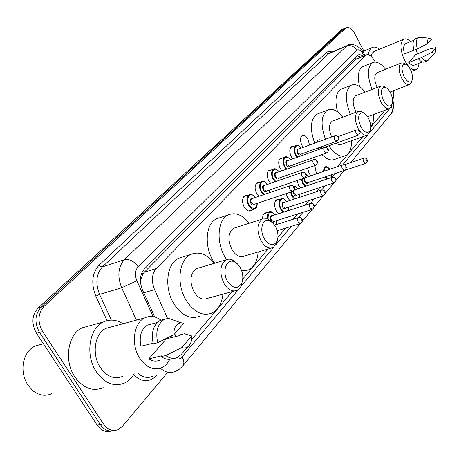 <?xml version="1.0" encoding="UTF-8"?>
<svg xmlns="http://www.w3.org/2000/svg" width="459" height="459" viewBox="0 0 459 459"><rect width="100%" height="100%" fill="white"/><g stroke="black" fill="none" stroke-linecap="round" stroke-linejoin="round"><path stroke-width="0.69" d="M251.974 209.855L250.884 210.75C248.56 211.639 246.345 210.44 244.24 207.158C241.801 201.908 242.013 198.104 244.882 195.746L247.131 195.505M258.819 196.332L256.776 193.773C254.406 188.649 254.584 184.954 257.31 182.693L259.444 182.47M270.598 183.307L268.79 180.949C266.484 175.946 266.627 172.354 269.226 170.174L271.252 169.968M281.918 170.823L280.317 168.648C278.068 163.754 278.183 160.26 280.661 158.166L282.589 157.976M292.808 158.843L291.379 156.835C289.187 152.049 289.279 148.647 291.649 146.633L293.479 146.455M303.284 147.333L302.011 145.492C299.876 140.804 299.939 137.493 302.2 135.554C304.168 134.837 306.084 136.03 307.96 139.134L309.527 145.055M262.657 218.863C262.519 215.873 263.277 213.888 264.935 212.919L267.144 212.718M278.739 213.682L276.22 210.767C273.885 205.655 274.052 201.977 276.731 199.728L278.831 199.545M289.864 200.52L287.638 197.806L286.158 193.618M300.576 187.892L298.597 185.367L297.053 180.582M310.892 175.763L309.125 173.416L307.553 168.086M314.381 165.705L315.017 166.726L316.509 173.841M174.604 333.842L176.256 336.401M355.277 57.541L356.247 58.976L144.241 272.262L142.858 273.971L140.397 280.65M191.615 339.585L232.111 291.654M375.342 62.045L373.901 59.79C371.061 55.614 368.416 54.001 365.961 54.954L156.226 268.561C151.774 274.006 151.212 281.04 154.551 289.663L167.524 318.351M392.623 101.169L393.656 96.424M242.782 278.992L268.039 249.025M277.953 237.263L285.664 228.117M293.123 219.27L297.552 214.014M304.931 205.259L308.93 200.514M316.234 191.851L319.837 187.57M337.445 166.68L362.702 136.725M370.752 127.172L384.986 110.28M166.973 373.19L122.41 426.342L118.284 429.578C112.719 431.753 107.785 429.882 103.47 423.967L42.641 331.582C37.403 321.885 37.867 313.48 44.024 306.354L346.281 27.655C349.121 26.72 352.019 28.837 354.973 34.006L363.855 51.035M103.47 423.967L100.309 424.558C104.285 430.083 108.921 432.068 114.211 430.519C108.921 432.068 104.285 430.083 100.309 424.558L39.566 332.454C34.339 322.786 34.809 314.398 40.977 307.283L344.216 28.561M362.949 56.199C361.084 54.701 359.443 54.294 358.031 54.977L144.31 269.049C139.794 274.471 139.197 281.47 142.525 290.054L154.735 316.974M357.085 55.728L360.372 57.266M111.061 431.087C105.765 432.63 101.135 430.651 97.17 425.143L100.309 424.558L39.566 332.454C34.339 322.786 34.809 314.398 40.977 307.283L343.275 29.141L346.281 27.655M97.17 425.143L36.508 333.314C31.292 323.681 31.774 315.31 37.948 308.207L341.817 29.623M51.62 393.759C45.309 396.467 39.118 395.503 33.042 390.867L28.085 385.394C23.77 378.658 22.193 371.245 23.357 363.161C24.929 354.922 28.791 349.224 34.941 346.063L40.69 344.508M134.212 373.769C131.762 377.992 128.595 381.062 124.716 382.978C114.262 387.178 104.824 383.489 96.384 371.899C84.984 355.329 89.144 328.185 103.384 321.983C109.862 318.994 116.391 319.584 122.972 323.756M103.195 387.683C92.684 391.86 83.245 388.274 74.88 376.925C63.577 360.699 67.943 333.997 82.259 327.812L88.983 325.959M171.15 336.074L171.546 337.572M169.807 359.277C167.908 363.109 165.332 365.852 162.079 367.51C153.926 370.855 146.49 367.779 139.771 358.284C130.706 344.772 133.626 322.809 144.728 317.886C150.127 315.379 155.567 316.159 161.04 320.233M122.696 376.357C114.44 379.668 106.993 376.753 100.366 367.607C91.439 354.595 94.674 333.257 105.914 328.357L111.302 326.9M153.094 343.229L140.879 346.241C139.014 336.143 141.217 329.092 147.482 325.081L151.344 324.065M173.886 334.668C173.795 327.628 176.153 323.647 180.955 322.74L183.875 323.211L173.886 334.668L157.678 342.741C155.389 331.582 157.632 323.784 164.402 319.344L168.264 318.276L180.955 322.74M157.678 342.741L153.249 343.831C150.971 332.712 153.231 324.938 160.019 320.502L164.104 319.424M188.999 345.742L180.989 354.675L177.662 357.251C173.783 359.081 169.801 358.513 165.705 355.547L161.264 356.586L161.975 355.759L148.842 358.835L166.37 338.851L179.354 335.638L180.031 334.852L184.42 333.762L191.713 335.936C191.971 340.033 191.064 343.303 188.999 345.742C186.991 347.865 184.616 348.461 181.879 347.543L191.713 335.936M159.732 360.108C156.203 361.767 152.577 361.342 148.842 358.835M181.879 347.543L165.705 355.547M173.146 358.313C169.279 360.091 165.32 359.517 161.264 356.586M240.068 267.258C242.949 272.612 243.568 277.775 241.933 282.761C238.095 289.371 233.356 288.981 227.716 281.602C221.634 272.084 226.327 258.119 234.159 261.728L237.349 263.799L240.068 267.258M242.513 280.805L240.832 286.605L239.093 288.94L237.292 290.249C232.633 292.131 228.261 289.979 224.176 283.8C219.15 272.985 219.769 264.992 226.04 259.823L228.949 259.071L232.065 259.639L237.905 264.355M198.799 267.953L196.354 268.676C189.957 273.811 189.234 281.648 194.186 292.194C198.236 298.207 202.631 300.272 207.359 298.384L234.606 290.977M222.954 294.144C221.858 303.319 218.295 309.573 212.27 312.895C203.067 316.601 194.461 312.573 186.463 300.817C176.124 284.718 178.66 259.857 190.651 254.533C198.908 251.073 206.814 253.993 214.364 263.305M199.992 316.079C190.732 319.785 182.12 315.826 174.145 304.197C163.846 288.281 166.508 263.627 178.568 258.297L183.13 256.874M275.348 226.293C278.062 231.491 278.67 236.362 277.161 240.912C273.753 246.615 269.513 245.961 264.436 238.967C259.014 230.188 262.577 217.738 269.467 220.716L272.623 222.753L275.348 226.293M277.5 239.914L276.639 243.339L273.174 247.499C268.974 249.162 264.958 246.999 261.125 241.009C256.489 230.929 256.885 223.602 262.318 219.023L267.293 218.817L272.049 222.242M235.392 227.675L233.568 228.266C228.008 232.822 227.515 240.023 232.088 249.862C235.892 255.703 239.937 257.78 244.211 256.105L271.171 248.095M258.147 251.962C257.488 260.723 254.441 266.627 249.013 269.674L245.496 270.793L241.686 270.77M226.58 259.57L225.26 257.488C215.839 242.3 217.583 219.666 228.094 214.978C235.272 211.96 242.341 214.697 249.306 223.206M214.669 263.214L213.303 261.079C203.916 246.053 205.775 223.59 216.367 218.891L219.786 217.75M368.457 118.17C370.734 122.846 371.297 126.902 370.155 130.327C367.774 134.005 364.687 132.88 360.906 126.942C357.343 117.843 358.06 113.098 363.058 112.702C365.037 113.39 366.839 115.209 368.457 118.17M370.006 130.849L369.478 132.68L367.533 134.998C364.469 136.122 361.359 133.988 358.198 128.595C354.543 120.384 354.491 114.67 358.043 111.451L360.849 111.273L363.637 112.92M336.246 143.122C338.249 144.642 340.039 145.015 341.616 144.252L366.684 135.302M351.445 140.741C351.674 148.24 349.838 153.145 345.937 155.458C340.498 157.638 334.812 154.408 328.868 145.773M344.135 156.083L335.242 159.175C331.255 161 326.825 159.468 321.948 154.585M333.033 120.866L332.247 121.159C328.776 124.033 328.569 129.312 331.633 136.989M325.471 139.238C320.376 124.854 321.065 115.14 327.537 110.091C332.327 108.066 337.434 110.43 342.85 117.171M314.708 143.168C309.653 128.899 310.399 119.231 316.945 114.176L318.408 113.608M390.414 92.678C392.577 97.21 393.134 101.06 392.084 104.233C389.915 107.515 387.069 106.31 383.558 100.636C380.218 92.144 380.763 87.692 385.199 87.285C387.086 87.927 388.825 89.723 390.414 92.678M391.825 105.088L391.384 106.545L389.714 108.531C386.897 109.54 383.988 107.429 380.993 102.196C377.556 94.411 377.424 89.052 380.603 86.12L383.013 85.948L385.48 87.376M356.236 95.575L355.61 95.822C352.328 98.765 352.392 104.055 355.794 111.692L356.069 112.197M373.557 114.509C373.896 120.057 372.96 124.182 370.757 126.896M350.412 114.325C344.772 100.039 345.002 90.348 351.101 85.259C355.421 83.44 360.108 85.724 365.169 92.11M337.554 111.864C334.651 100.389 335.741 92.884 340.825 89.339L342.001 88.874M410.386 69.481C412.457 73.876 413.002 77.542 412.033 80.491C410.048 83.423 407.42 82.172 404.144 76.733C400.994 68.77 401.401 64.581 405.36 64.168C407.156 64.776 408.831 66.549 410.386 69.481M411.689 81.576L411.316 82.758L409.876 84.473C407.276 85.374 404.557 83.291 401.705 78.214C398.458 70.812 398.263 65.769 401.12 63.078L403.209 62.923L405.423 64.185M393.724 90.635L393.702 96.046L392.606 100.395M377.407 72.533L376.902 72.734C373.976 75.362 374.068 80.268 377.166 87.451M372.088 89.425C367.005 76.079 367.166 67.152 372.576 62.636C376.489 60.995 380.821 63.21 385.566 69.28M359.569 86.585C357.2 76.332 358.215 69.699 362.604 66.698L363.557 66.308M415.883 49.549L417.57 53.898M418.987 63.25C418.797 66.486 417.879 68.575 416.215 69.516C412.578 70.755 408.717 67.725 404.637 60.427C400.07 49.985 399.749 42.911 403.685 39.216C405.636 38.292 407.925 39.09 410.558 41.608M413.978 50.117L404.425 53.978C403.077 48.608 403.461 45.166 405.578 43.657L405.997 43.485M427.794 43.467C427.363 40.283 427.891 38.516 429.383 38.166L431.598 39.101L427.794 43.467L417.357 48.952C415.785 43.008 416.124 39.21 418.39 37.552L420.387 37.38M417.357 48.952L414.035 50.295C412.463 44.368 412.813 40.57 415.085 38.906L415.527 38.728M435.258 52.464L427.88 60.588C426.13 61.374 424.076 60.353 421.712 57.536L408.762 62.47L415.579 54.696L428.907 49.153L435.884 47.644L435.258 52.464L434.541 52.928L433.411 52.86L432.126 52.079L435.884 47.644M422.257 61.965L414.425 65.046C412.813 65.78 410.925 64.92 408.762 62.47M371.027 56.354L372.249 53.032L374.389 51.356M368.382 54.793C368.806 51.121 370.029 48.729 372.054 47.61C374.205 46.56 376.707 47.093 379.559 49.216M432.126 52.079L421.712 57.536M427.386 60.777L424.564 61.89C422.808 62.676 420.748 61.667 418.379 58.855M141.883 272.623L142.858 273.971M143.77 292.802L154.551 289.663M144.241 272.262L156.226 268.561M355.438 59.561L365.215 55.516M174.208 358.261C177.214 359.804 179.83 359.345 182.057 356.884L238.387 289.549M182.057 356.884C184.185 360.539 184.415 363.562 182.745 365.966L179.32 369.214L175.195 371.388C170.266 373.569 165.332 372.507 160.398 368.21M156.622 375.456C149.594 382.594 141.911 382.376 133.58 374.814M137.539 373.024C142.525 377.43 147.569 378.532 152.658 376.323M107.062 320.623L95.828 296.147C90.888 283.427 91.989 273.088 99.121 265.118L326.165 52.716C327.755 51.293 329.717 51.058 332.058 52.022M42.641 331.582L36.508 333.314M44.024 306.354L37.948 308.207M345.684 28.079L340.871 30.196M136.421 320.124L121.675 287.77L99.58 294.42L111.348 320.089M364.142 55.705L362.518 53.187C360.309 50.025 358.364 49.067 356.689 50.306L138.119 266.759C135.072 270.38 134.659 275.05 136.885 280.782L121.675 287.77C117.211 276.255 118.101 266.914 124.332 259.742L102.466 266.84C96.16 273.937 95.197 283.128 99.58 294.42L95.828 296.147M138.119 266.759C134.045 261.119 129.449 258.778 124.332 259.742L346.614 46.084L328.627 53.76L102.466 266.84L100.71 266.587L99.121 265.118M356.689 50.306C354.078 46.256 350.722 44.85 346.614 46.084L348.192 45.143M330.164 52.831L328.627 53.76L326.165 52.716M136.885 280.782L153.145 316.618M240.797 286.668L273.994 246.988M276.123 244.44L291.213 226.402M298.648 217.52L303.032 212.282M310.376 203.498L314.34 198.758M321.604 190.078L325.179 185.803M332.362 177.22L335.386 173.6M342.672 164.89L367.831 134.82M369.306 133.058L389.926 108.41M391.263 106.809L392.256 103.774M362.53 51.299L362.862 51.804L362.518 53.187M390.861 114.027L390.993 113.866C392.525 111.749 392.652 109.357 391.378 106.677M359.489 56.618L360.005 57.421M274.591 225.082L298.436 217.6C300.473 217.331 301.689 217.841 302.091 219.127C303.181 219.964 302.705 221.422 300.662 223.487L298.252 222.104C297.312 220.027 297.369 218.524 298.436 217.6L298.843 217.486M301.821 219.643L301.391 220.159L301.821 219.643M267.327 218.828C266.828 215.426 267.482 213.16 269.29 212.024L270.477 211.725M275.033 214.869C270.259 210.377 267.953 211.806 268.113 219.161M274.31 221.376C273.323 222.735 272.176 222.472 270.856 220.59C269.599 217.055 270.144 215.42 272.497 215.69M272.003 215.845L271.682 215.948C270.626 216.832 270.552 218.254 271.458 220.222L273.822 221.531L312.034 209.43M272.067 215.828L310.164 203.578C312.149 203.303 313.342 203.802 313.744 205.075C314.805 205.873 314.346 207.29 312.361 209.327L310.026 207.944C309.108 205.919 309.154 204.462 310.164 203.578L310.531 203.469M313.497 205.557L313.09 206.051L313.497 205.557M275.658 224.749L276.852 220.572M283.358 212.196L280.575 209.184C278.378 204.375 278.533 200.922 281.034 198.81L282.096 198.535M286.582 201.599C282.434 194.903 277.035 201.943 281.166 208.822L284.293 211.897M285.968 207.956C285.033 209.287 283.914 209.017 282.624 207.152C281.39 203.716 281.901 202.132 284.155 202.396M283.691 202.551L283.392 202.643C282.394 203.492 282.331 204.875 283.209 206.791L285.504 208.105L323.262 195.873L314.128 206.923M283.742 202.528L321.392 190.158C323.325 189.877 324.496 190.37 324.903 191.627C325.936 192.39 325.488 193.773 323.555 195.775L321.289 194.398C320.393 192.419 320.428 191.001 321.392 190.158L321.719 190.055M324.674 192.074L324.278 192.55L324.674 192.074M287.621 210.824L288.401 207.164M294.374 199.034L291.935 196.222L290.524 192.155M297.759 188.833C294.076 184.753 295.332 186.457 292.928 185.929L293.261 185.878M297.667 188.867C296.284 186.893 294.85 186.027 293.358 186.268M291.172 191.942L292.509 195.867L295.217 198.758M297.151 195.081C296.256 196.389 295.177 196.119 293.909 194.266L293.215 191.145M294.896 189.797L294.632 189.883C293.674 190.697 293.628 192.04 294.483 193.916L296.715 195.224L334.014 182.883M294.953 189.779L332.15 177.3C334.037 177.019 335.185 177.495 335.592 178.74C336.596 179.475 336.16 180.823 334.278 182.797L332.075 181.42C331.209 179.486 331.232 178.109 332.15 177.3L332.442 177.208M335.38 179.159L335.001 179.618L335.38 179.159M294.334 189.475L295.338 189.647M298.97 197.525L299.486 194.312M304.994 186.406L302.837 183.778L301.362 179.108M308.31 176.646L306.044 174.437M302.005 178.89L303.399 183.434L305.774 186.147M307.886 182.722C307.031 184.007 305.987 183.732 304.742 181.902L304.219 178.138M305.66 177.553L305.419 177.633C304.506 178.413 304.472 179.721 305.304 181.557L307.473 182.866L344.319 170.427M305.711 177.535L342.46 164.97C344.307 164.683 345.438 165.16 345.839 166.387C346.82 167.082 346.39 168.401 344.56 170.346L342.42 168.975C341.571 167.087 341.588 165.751 342.46 164.97L342.724 164.884M345.638 166.778L345.277 167.214L345.638 166.778M305.579 177.226L306.078 177.409M309.796 184.793L310.123 181.971M323.48 171.459L323.968 168.338L324.903 167.179L325.896 166.824M329.786 169.302C326.55 165.963 324.656 166.611 324.111 171.241M329.694 175.522L327.835 175.992M328.69 175.705L365.519 163.438M344.032 164.884L363.723 158.16C365.513 157.89 366.598 158.349 366.982 159.543C367.929 160.22 367.51 161.493 365.731 163.364L363.717 162.016C362.908 160.185 362.908 158.9 363.723 158.16L363.958 158.085M366.81 159.904L366.471 160.323L366.81 159.904M326.986 179.033L325.179 176.887M326.71 170.352L327.21 170.186M325.798 176.681L327.726 178.781M331.518 177.507L331.788 174.816M257.247 203.297C257.247 206.441 256.461 208.3 254.894 208.885C252.72 209.723 250.648 208.593 248.675 205.5C246.385 200.566 246.581 196.991 249.254 194.777L250.436 194.461M255.193 197.565C250.786 190.732 244.951 198.03 249.289 205.127C253.575 210.107 256.191 209.511 257.138 203.337M254.516 204.215C253.488 205.632 252.284 205.362 250.895 203.406C249.61 199.866 250.172 198.219 252.576 198.454M252.054 198.632L251.739 198.741C250.666 199.625 250.591 201.059 251.503 203.027L253.993 204.387L292.326 191.552M252.111 198.609L290.329 185.625C292.607 185.465 293.835 185.97 294.012 187.134C295.085 187.903 294.626 189.343 292.641 191.449L290.174 190.015C289.245 187.978 289.296 186.515 290.329 185.625L290.685 185.516M293.307 188.098L293.743 187.605L293.307 188.098M263.38 194.782L261.154 192.114C258.928 187.295 259.088 183.824 261.636 181.701L262.686 181.408M267.362 184.432C263.07 177.794 257.556 184.816 261.75 191.753L264.2 194.507M268.968 192.883L269.307 190.066M266.794 190.927C265.818 192.315 264.648 192.04 263.288 190.101C262.037 186.658 262.559 185.063 264.86 185.298M264.361 185.47L264.08 185.568C263.059 186.423 262.996 187.811 263.885 189.733L266.3 191.093L304.179 178.144M264.424 185.453L302.194 172.36C303.692 171.895 304.891 172.389 305.797 173.835C306.841 174.575 306.4 175.981 304.466 178.046L302.074 176.617C301.167 174.632 301.207 173.209 302.194 172.36L302.51 172.257M305.132 174.747L305.545 174.277L305.132 174.747M275.073 181.758L273.111 179.291C270.942 174.581 271.074 171.207 273.501 169.164L274.436 168.895M279.032 171.844C274.849 165.383 269.634 172.154 273.696 178.935L275.842 181.494M280.77 179.785L280.965 177.352M278.567 178.19C277.632 179.549 276.502 179.274 275.165 177.352C273.943 174.001 274.436 172.446 276.634 172.687M276.163 172.854L275.911 172.945C274.935 173.766 274.884 175.114 275.75 176.996L278.097 178.35L315.522 165.309M276.22 172.836L313.543 159.657C315.063 159.221 316.24 159.703 317.083 161.103C318.098 161.815 317.662 163.186 315.781 165.223L313.463 163.794C312.585 161.855 312.608 160.472 313.543 159.657L313.83 159.56M316.446 161.97L316.848 161.516L316.446 161.97M286.318 169.268L284.574 166.99C282.463 162.388 282.566 159.101 284.884 157.139L285.727 156.892M290.231 159.766C286.152 153.478 281.212 160.007 285.148 166.64L287.047 169.015M292.062 167.242L292.154 165.154M289.853 165.969C288.963 167.305 287.868 167.024 286.559 165.12C285.366 161.861 285.825 160.352 287.936 160.593M287.489 160.753L287.259 160.834C286.33 161.62 286.29 162.934 287.133 164.775L289.411 166.129L326.395 153.013M287.546 160.73L324.697 147.391L326.63 147.614L327.892 148.905C328.862 150.236 328.443 151.579 326.624 152.927L324.375 151.504C323.515 149.611 323.532 148.268 324.427 147.482L324.679 147.396M327.29 149.726L327.674 149.29L327.29 149.726M297.134 157.288L295.585 155.182C293.525 150.678 293.605 147.482 295.814 145.595L296.571 145.36M300.989 148.171C297.007 142.043 292.326 148.343 296.141 154.838L297.828 157.041M302.871 155.228L302.9 153.449M300.691 154.241C299.842 155.549 298.78 155.262 297.501 153.381C296.33 150.202 296.761 148.733 298.786 148.98M298.367 149.129L298.155 149.209C297.271 149.967 297.237 151.24 298.057 153.042L300.272 154.39L336.808 141.217M298.419 149.112L335.127 135.721L337.009 135.927L338.26 137.207C339.212 138.486 338.799 139.794 337.021 141.142L334.835 139.725C334.003 137.872 334.009 136.564 334.858 135.812L335.087 135.732M337.686 137.981L338.054 137.568L337.686 137.981M318.345 149.668L317.508 148.177M318.104 147.964L318.959 149.445M337.927 136.69L356.299 130.012C358.031 129.765 359.127 130.218 359.581 131.372C360.51 131.997 360.108 133.259 358.37 135.17L356.316 133.781C355.513 131.985 355.507 130.729 356.299 130.012L356.505 129.943M359.064 132.106L359.403 131.71L359.064 132.106M320.393 147.138L322.281 148.142L358.181 135.239M316.435 142.537L317.995 139.622M321.116 148.67L319.78 147.362M321.575 140.661C319.298 139.008 317.812 139.553 317.112 142.29M359.271 57.725L357.693 55.826M356.201 58.993L365.961 54.954M250.884 210.75L250 211.037M365.106 55.304L362.862 51.804C360.315 46.829 351.709 42.239 347.543 45.412L330.325 52.762M392.881 100.71C393.811 102.351 394.029 111.267 390.993 113.866L350.745 162.595M182.745 365.966L300.358 223.585M302.481 221.02L312.057 209.424M325.27 193.428L333.974 182.894M335.954 180.496L344.066 170.673M341.467 29.772L343.871 28.716M157.248 322.511L147.482 325.081M164.402 319.344L160.019 320.502M144.728 317.886L105.914 328.357M103.384 321.983L82.259 327.812M43.416 343.768L34.941 346.063M241.933 282.761L241.497 285.165M190.651 254.533L178.568 258.297M226.04 259.823L196.354 268.676M234.159 261.728L232.065 259.639M277.161 240.912L276.639 243.339M228.094 214.978L216.367 218.891M262.318 219.023L233.568 228.266M269.467 220.716L267.293 218.817M370.155 130.327L369.478 132.68M327.537 110.091L316.945 114.176M358.043 111.451L332.247 121.159M363.058 112.702L360.849 111.273M392.084 104.233L391.384 106.545M389.031 108.783L367.602 116.718M351.101 85.259L340.825 89.339M380.603 86.12L355.61 95.822M385.199 87.285L383.013 85.948M412.033 80.491L411.316 82.758M409.325 84.685L390.058 92.035M372.576 62.636L362.604 66.698M401.12 63.078L376.902 72.734M405.36 64.168L403.209 62.923M415.538 69.779L411.264 71.449M413.823 40.272L405.578 43.657M429.383 38.166L419.256 37.282M418.39 37.552L415.085 38.906M403.685 39.216L373.792 51.603M372.054 47.61L362.736 51.506M300.306 223.596L277.213 230.728M263.879 213.779L269.29 212.024C270.099 210.681 272.049 211.616 275.136 214.841M276.089 224.612C276.651 223.981 276.938 222.621 276.955 220.538M275.716 200.577L281.034 198.81C284.448 199.338 280.776 196.171 286.68 201.564M287.919 210.727C288.263 210.48 288.459 209.281 288.499 207.135M299.199 197.45L299.578 194.277M305.964 174.196L308.396 176.617M309.98 184.736L310.209 181.942M325.133 167.042C326.022 166.049 327.6 166.795 329.866 169.273M331.679 177.455L331.868 174.787M254.074 209.161L248.594 210.974M255.302 197.531C252.869 194.599 250.849 193.681 249.254 194.777L243.781 196.659M269.169 192.82L269.404 190.032M267.465 184.398C265.084 181.534 263.139 180.634 261.636 181.701L256.248 183.589M280.937 179.727L281.063 177.317M279.129 171.809C276.777 168.998 274.901 168.12 273.501 169.164L268.199 171.058M292.199 167.191L292.245 165.125M290.317 159.738C288.051 157.012 286.238 156.146 284.884 157.139L279.669 159.032M302.992 155.182L302.98 153.415M301.07 148.142C298.826 145.463 297.076 144.614 295.814 145.595L290.685 147.482"/></g></svg>
